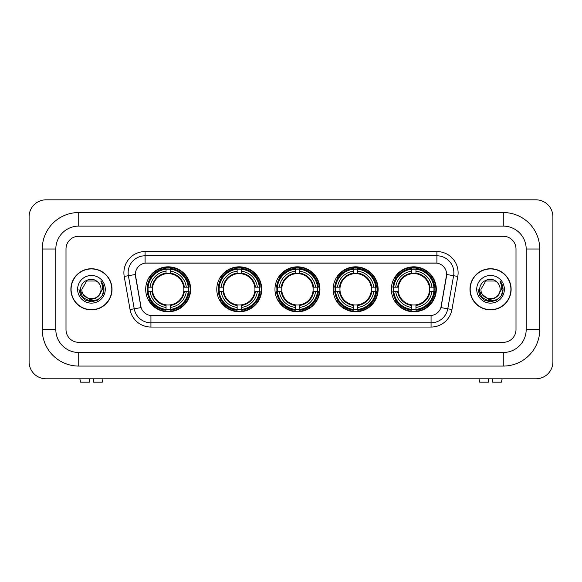 <?xml version="1.0" encoding="UTF-8"?>
<svg xmlns="http://www.w3.org/2000/svg" width="582" height="582" viewBox="0 0 582 582"><rect width="100%" height="100%" fill="white"/><g stroke="black" fill="none" stroke-linecap="round" stroke-linejoin="round"><path stroke-width="0.87" d="M391.351 289.305A22.48 22.48 0 0 0 413.831 311.785A22.48 22.48 0 0 0 436.304 289.305A22.48 22.48 0 0 0 413.831 266.825A22.48 22.48 0 0 0 391.351 289.305M216.78 289.305A22.48 22.48 0 0 0 239.253 311.785A22.48 22.48 0 0 0 261.733 289.305A22.48 22.48 0 0 0 239.253 266.825A22.48 22.48 0 0 0 216.78 289.305M274.966 289.305A22.48 22.48 0 0 0 297.446 311.785A22.48 22.48 0 0 0 319.925 289.305A22.48 22.48 0 0 0 297.446 266.825A22.48 22.48 0 0 0 274.966 289.305M333.159 289.305A22.48 22.48 0 0 0 355.638 311.785A22.48 22.48 0 0 0 378.118 289.305A22.48 22.48 0 0 0 355.638 266.825A22.48 22.48 0 0 0 333.159 289.305M145.696 289.305A22.48 22.48 0 0 0 168.169 311.785A22.48 22.48 0 0 0 190.649 289.305A22.48 22.48 0 0 0 168.169 266.825A22.48 22.48 0 0 0 145.696 289.305M135.344 274.457A11.451 11.451 0 0 0 135.519 276.45L140.757 306.139A11.451 11.451 0 0 0 152.033 315.597L429.967 315.597A11.451 11.451 0 0 0 441.243 306.139L446.481 276.45A11.451 11.451 0 0 0 435.205 263.006L146.795 263.006A11.451 11.451 0 0 0 135.344 274.457L135.468 272.762M147.712 291.422A20.574 20.574 0 0 1 147.712 287.181M335.174 291.422A20.574 20.574 0 0 1 335.174 287.181M276.988 291.422A20.574 20.574 0 0 1 276.988 287.181M218.796 291.422A20.574 20.574 0 0 1 218.796 287.181M393.367 291.422A20.574 20.574 0 0 1 393.367 287.181M70.88 289.305A20.574 20.574 0 0 0 91.447 309.871A20.574 20.574 0 0 0 112.02 289.305A20.574 20.574 0 0 0 91.447 268.731A20.574 20.574 0 0 0 70.88 289.305M469.98 289.305A20.574 20.574 0 0 0 490.553 309.871A20.574 20.574 0 0 0 511.12 289.305A20.574 20.574 0 0 0 490.553 268.731A20.574 20.574 0 0 0 469.98 289.305M145.1 251.555L145.1 263.137L436.9 263.137L436.9 255.796A16.965 16.965 0 0 1 453.611 275.708L447.776 308.787A16.965 16.965 0 0 1 431.066 322.806L150.934 322.806A16.965 16.965 0 0 1 134.224 308.787L128.389 275.708A16.965 16.965 0 0 1 145.1 255.796L436.9 255.796L436.9 251.555A21.207 21.207 0 0 1 457.787 276.443L451.952 309.529A21.207 21.207 0 0 1 431.066 327.048L150.934 327.048A21.207 21.207 0 0 1 130.048 309.529L124.213 276.443A21.207 21.207 0 0 1 145.1 251.555L436.9 251.555M429.967 315.597L152.033 315.597M457.787 276.443L446.656 274.486L440.894 307.58L451.952 309.529M130.048 309.529L141.106 307.58L135.344 274.486L128.389 275.708A16.965 16.965 0 0 1 128.135 272.762M516.001 249.009A12.724 12.724 0 0 0 503.277 236.285L78.723 236.285A12.724 12.724 0 0 0 65.999 249.009L65.999 329.594A12.724 12.724 0 0 0 78.723 342.318L503.277 342.318A12.724 12.724 0 0 0 516.001 329.594L516.001 249.009A12.724 12.724 0 0 0 503.277 236.285L78.723 236.285A12.724 12.724 0 0 0 65.999 249.009L65.999 329.594A12.724 12.724 0 0 0 78.723 342.318L503.277 342.318A12.724 12.724 0 0 0 516.001 329.594L516.001 249.009M111.802 289.305A20.355 20.355 0 0 0 91.447 268.942A20.355 20.355 0 0 0 71.091 289.305A20.355 20.355 0 0 0 91.447 309.66A20.355 20.355 0 0 0 111.802 289.305M99.406 294.95L95.077 298.69L89.402 299.483L80.927 292.411M98.795 295.46C93.702 302.342 81.364 297.94 81.858 289.305C81.276 301.672 101.617 301.672 101.035 289.305C101.617 301.672 81.276 301.672 81.858 289.305L86.653 281.004L96.241 281.004L97.725 282.059C91.847 275.897 80.52 280.975 80.622 289.305C79.545 304.102 103.538 304.488 103.931 290.025L103.945 289.305C103.909 286.162 102.869 283.398 100.81 281.019C102.374 283.587 102.927 286.351 102.461 289.305L98.795 295.46A9.588 9.588 0 0 0 101.035 289.305C101.617 301.672 81.276 301.672 81.858 289.305L86.653 281.004M101.035 289.305A9.588 9.588 0 0 0 97.725 282.059M77.617 289.305A13.83 13.83 0 0 0 91.447 303.127A13.83 13.83 0 0 0 105.277 289.305A13.83 13.83 0 0 0 91.447 275.475A13.83 13.83 0 0 0 77.617 289.305M100.81 281.019L103.945 289.669L103.363 285.515L103.945 289.669L103.363 285.515L103.945 289.669L100.904 281.128L103.945 289.669L100.904 281.128L103.945 289.305L102.272 295.554L97.696 300.13L91.447 301.803L85.198 300.13L80.622 295.554L78.948 289.305M100.904 281.128L103.945 289.676M89.33 378.795L89.33 382.185L80.629 382.185L79.821 378.795L80.629 382.185M102.272 382.185L103.072 378.795L102.272 382.185L93.571 382.185L93.571 378.795M510.909 289.305A20.355 20.355 0 0 0 490.553 268.942A20.355 20.355 0 0 0 470.198 289.305A20.355 20.355 0 0 0 490.553 309.66A20.355 20.355 0 0 0 510.909 289.305M498.512 294.95L494.183 298.69L488.509 299.483L480.026 292.411M500.142 289.305C500.724 301.672 480.383 301.672 480.965 289.305L485.759 281.004L495.347 281.004L496.832 282.059C490.946 275.897 479.626 280.975 479.728 289.305C478.651 304.102 502.644 304.488 503.03 290.025L503.052 289.305C503.015 286.162 501.975 283.398 499.916 281.019C501.48 283.587 502.033 286.351 501.568 289.305L497.901 295.46A9.588 9.588 0 0 0 500.142 289.305C500.724 301.672 480.383 301.672 480.965 289.305C480.383 301.672 500.724 301.672 500.142 289.305A9.588 9.588 0 0 0 496.832 282.059M497.901 295.46C492.808 302.342 480.47 297.94 480.965 289.305M476.723 289.305A13.83 13.83 0 0 0 490.553 303.127A13.83 13.83 0 0 0 504.383 289.305A13.83 13.83 0 0 0 490.553 275.475A13.83 13.83 0 0 0 476.723 289.305M499.916 281.019L503.052 289.669L502.47 285.515L503.052 289.669L502.47 285.515L503.052 289.669L500.011 281.128L503.052 289.669L500.011 281.128L503.052 289.305L501.378 295.554L496.802 300.13L490.553 301.803L484.304 300.13L479.728 295.554L478.055 289.305M500.011 281.128L503.052 289.676M170.293 309.384L170.293 310.235A21.039 21.039 0 0 0 189.099 291.422L188.248 291.422A20.188 20.188 0 0 1 170.293 309.384L170.293 307.42A18.238 18.238 0 0 0 186.284 291.422L183.723 291.422A15.692 15.692 0 0 0 170.293 273.758L170.293 269.226A20.188 20.188 0 0 1 188.248 287.181L189.099 287.181A21.039 21.039 0 0 0 170.293 268.375L170.293 269.226M148.097 291.422L147.246 291.422A21.039 21.039 0 0 0 166.052 310.235L166.052 309.384A20.188 20.188 0 0 1 148.097 291.422L150.061 291.422A18.238 18.238 0 0 0 166.052 307.42L166.052 304.852A15.692 15.692 0 0 0 183.723 291.422L184.349 291.422A16.311 16.311 0 0 1 170.293 305.477L170.293 307.42M166.052 269.226L166.052 268.375A21.039 21.039 0 0 0 147.246 287.181L148.097 287.181A20.188 20.188 0 0 1 166.052 269.226L166.052 271.19A18.238 18.238 0 0 0 150.061 287.181L152.622 287.181A15.692 15.692 0 0 0 166.052 304.852L166.052 305.477A16.311 16.311 0 0 1 151.997 291.422L150.061 291.422M148.141 291.422A20.144 20.144 0 0 1 148.141 287.181M170.293 269.27A20.144 20.144 0 0 0 166.052 269.27M188.204 287.181A20.144 20.144 0 0 1 188.204 291.422M188.248 287.181L186.284 287.181A18.238 18.238 0 0 0 170.293 271.19M186.284 291.422L188.248 291.422M166.052 307.42L166.052 309.384M183.723 287.181L186.284 287.181M170.293 304.881L170.293 305.477M166.052 304.852A15.692 15.692 0 0 1 152.622 291.422L151.997 291.422M170.293 309.34A20.144 20.144 0 0 1 166.052 309.34M150.061 287.181L148.097 287.181M166.052 273.729L166.052 271.19M170.293 273.758A15.692 15.692 0 0 0 152.622 287.181L151.997 287.181A16.311 16.311 0 0 1 166.052 273.125M170.293 273.729L170.293 273.125A16.311 16.311 0 0 1 184.349 287.181M150.527 277.854L149.327 277.854A22.058 22.058 0 0 1 190.227 289.305A22.058 22.058 0 0 1 149.327 300.756L150.527 300.756M241.377 309.384L241.377 310.235A21.039 21.039 0 0 0 260.183 291.422L259.332 291.422A20.188 20.188 0 0 1 241.377 309.384L241.377 307.42A18.238 18.238 0 0 0 257.368 291.422L254.807 291.422A15.692 15.692 0 0 0 241.377 273.758L241.377 269.226A20.188 20.188 0 0 1 259.332 287.181L260.183 287.181A21.039 21.039 0 0 0 241.377 268.375L241.377 269.226M219.181 291.422L218.33 291.422A21.039 21.039 0 0 0 237.136 310.235L237.136 309.384A20.188 20.188 0 0 1 219.181 291.422L221.145 291.422A18.238 18.238 0 0 0 237.136 307.42L237.136 304.852A15.692 15.692 0 0 0 254.807 291.422L255.433 291.422A16.311 16.311 0 0 1 241.377 305.477L241.377 307.42M237.136 269.226L237.136 268.375A21.039 21.039 0 0 0 218.33 287.181L219.181 287.181A20.188 20.188 0 0 1 237.136 269.226L237.136 271.19A18.238 18.238 0 0 0 221.145 287.181L223.706 287.181A15.692 15.692 0 0 0 237.136 304.852L237.136 305.477A16.311 16.311 0 0 1 223.081 291.422L221.145 291.422M219.225 291.422A20.144 20.144 0 0 1 219.225 287.181M241.377 269.27A20.144 20.144 0 0 0 237.136 269.27M259.288 287.181A20.144 20.144 0 0 1 259.288 291.422M259.332 287.181L257.368 287.181A18.238 18.238 0 0 0 241.377 271.19M257.368 291.422L259.332 291.422M237.136 307.42L237.136 309.384M254.807 287.181L257.368 287.181M241.377 304.881L241.377 305.477M237.136 304.852A15.692 15.692 0 0 1 223.706 291.422L223.081 291.422M241.377 309.34A20.144 20.144 0 0 1 237.136 309.34M221.145 287.181L219.181 287.181M237.136 273.729L237.136 271.19M241.377 273.758A15.692 15.692 0 0 0 223.706 287.181L223.081 287.181A16.311 16.311 0 0 1 237.136 273.125M241.377 273.729L241.377 273.125A16.311 16.311 0 0 1 255.433 287.181M221.611 277.854L220.411 277.854A22.058 22.058 0 0 1 261.311 289.305A22.058 22.058 0 0 1 220.411 300.756L221.611 300.756M299.57 309.384L299.57 310.235A21.039 21.039 0 0 0 318.376 291.422L317.525 291.422A20.188 20.188 0 0 1 299.57 309.384L299.57 307.42A18.238 18.238 0 0 0 315.56 291.422L312.992 291.422A15.692 15.692 0 0 0 299.57 273.758L299.57 269.226A20.188 20.188 0 0 1 317.525 287.181L318.376 287.181A21.039 21.039 0 0 0 299.57 268.375L299.57 269.226M277.367 291.422L276.515 291.422A21.039 21.039 0 0 0 295.329 310.235L295.329 309.384A20.188 20.188 0 0 1 277.367 291.422L279.331 291.422A18.238 18.238 0 0 0 295.329 307.42L295.329 304.852A15.692 15.692 0 0 0 312.992 291.422L313.625 291.422A16.311 16.311 0 0 1 299.57 305.477L299.57 307.42M295.329 269.226L295.329 268.375A21.039 21.039 0 0 0 276.515 287.181L277.367 287.181A20.188 20.188 0 0 1 295.329 269.226L295.329 271.19A18.238 18.238 0 0 0 279.331 287.181L281.899 287.181A15.692 15.692 0 0 0 295.329 304.852L295.329 305.477A16.311 16.311 0 0 1 281.273 291.422L279.331 291.422M277.41 291.422A20.144 20.144 0 0 1 277.41 287.181M299.57 269.27A20.144 20.144 0 0 0 295.329 269.27M317.481 287.181A20.144 20.144 0 0 1 317.481 291.422M317.525 287.181L315.56 287.181A18.238 18.238 0 0 0 299.57 271.19M315.56 291.422L317.525 291.422M295.329 307.42L295.329 309.384M312.992 287.181L315.56 287.181M299.57 304.881L299.57 305.477M295.329 304.852A15.692 15.692 0 0 1 281.899 291.422L281.273 291.422M299.57 309.34A20.144 20.144 0 0 1 295.329 309.34M279.331 287.181L277.367 287.181M295.329 273.729L295.329 271.19M299.57 273.758A15.692 15.692 0 0 0 281.899 287.181L281.273 287.181A16.311 16.311 0 0 1 295.329 273.125M299.57 273.729L299.57 273.125A16.311 16.311 0 0 1 313.625 287.181M279.797 277.854L278.596 277.854A22.058 22.058 0 0 1 319.503 289.305A22.058 22.058 0 0 1 278.596 300.756L279.797 300.756M357.755 309.384L357.755 310.235A21.039 21.039 0 0 0 376.569 291.422L375.717 291.422A20.188 20.188 0 0 1 357.755 309.384L357.755 307.42A18.238 18.238 0 0 0 373.753 291.422L371.185 291.422A15.692 15.692 0 0 0 357.755 273.758L357.755 269.226A20.188 20.188 0 0 1 375.717 287.181L376.569 287.181A21.039 21.039 0 0 0 357.755 268.375L357.755 269.226M335.559 291.422L334.708 291.422A21.039 21.039 0 0 0 353.514 310.235L353.514 309.384A20.188 20.188 0 0 1 335.559 291.422L337.524 291.422A18.238 18.238 0 0 0 353.514 307.42L353.514 304.852A15.692 15.692 0 0 0 371.185 291.422L371.811 291.422A16.311 16.311 0 0 1 357.755 305.477L357.755 307.42M353.514 269.226L353.514 268.375A21.039 21.039 0 0 0 334.708 287.181L335.559 287.181A20.188 20.188 0 0 1 353.514 269.226L353.514 271.19A18.238 18.238 0 0 0 337.524 287.181L340.092 287.181A15.692 15.692 0 0 0 353.514 304.852L353.514 305.477A16.311 16.311 0 0 1 339.459 291.422L337.524 291.422M335.603 291.422A20.144 20.144 0 0 1 335.603 287.181M357.755 269.27A20.144 20.144 0 0 0 353.514 269.27M375.674 287.181A20.144 20.144 0 0 1 375.674 291.422M375.717 287.181L373.753 287.181A18.238 18.238 0 0 0 357.755 271.19M373.753 291.422L375.717 291.422M353.514 307.42L353.514 309.384M371.185 287.181L373.753 287.181M357.755 304.881L357.755 305.477M353.514 304.852A15.692 15.692 0 0 1 340.092 291.422L339.459 291.422M357.755 309.34A20.144 20.144 0 0 1 353.514 309.34M337.524 287.181L335.559 287.181M353.514 273.729L353.514 271.19M357.755 273.758A15.692 15.692 0 0 0 340.092 287.181L339.459 287.181A16.311 16.311 0 0 1 353.514 273.125M357.755 273.729L357.755 273.125A16.311 16.311 0 0 1 371.811 287.181M337.989 277.854L336.789 277.854A22.058 22.058 0 0 1 377.689 289.305A22.058 22.058 0 0 1 336.789 300.756L337.989 300.756M415.948 309.384L415.948 310.235A21.039 21.039 0 0 0 434.754 291.422L433.903 291.422A20.188 20.188 0 0 1 415.948 309.384L415.948 307.42A18.238 18.238 0 0 0 431.939 291.422L429.378 291.422A15.692 15.692 0 0 0 415.948 273.758L415.948 269.226A20.188 20.188 0 0 1 433.903 287.181L434.754 287.181A21.039 21.039 0 0 0 415.948 268.375L415.948 269.226M393.752 291.422L392.901 291.422A21.039 21.039 0 0 0 411.707 310.235L411.707 309.384A20.188 20.188 0 0 1 393.752 291.422L395.716 291.422A18.238 18.238 0 0 0 411.707 307.42L411.707 304.852A15.692 15.692 0 0 0 429.378 291.422L430.003 291.422A16.311 16.311 0 0 1 415.948 305.477L415.948 307.42M411.707 269.226L411.707 268.375A21.039 21.039 0 0 0 392.901 287.181L393.752 287.181A20.188 20.188 0 0 1 411.707 269.226L411.707 271.19A18.238 18.238 0 0 0 395.716 287.181L398.277 287.181A15.692 15.692 0 0 0 411.707 304.852L411.707 305.477A16.311 16.311 0 0 1 397.652 291.422L395.716 291.422M393.796 291.422A20.144 20.144 0 0 1 393.796 287.181M415.948 269.27A20.144 20.144 0 0 0 411.707 269.27M433.859 287.181A20.144 20.144 0 0 1 433.859 291.422M433.903 287.181L431.939 287.181A18.238 18.238 0 0 0 415.948 271.19M431.939 291.422L433.903 291.422M411.707 307.42L411.707 309.384M429.378 287.181L431.939 287.181M415.948 304.881L415.948 305.477M411.707 304.852A15.692 15.692 0 0 1 398.277 291.422L397.652 291.422M415.948 309.34A20.144 20.144 0 0 1 411.707 309.34M395.716 287.181L393.752 287.181M411.707 273.729L411.707 271.19M415.948 273.758A15.692 15.692 0 0 0 398.277 287.181L397.652 287.181A16.311 16.311 0 0 1 411.707 273.125M415.948 273.729L415.948 273.125A16.311 16.311 0 0 1 430.003 287.181M396.182 277.854L394.982 277.854A22.058 22.058 0 0 1 435.882 289.305A22.058 22.058 0 0 1 394.982 300.756L396.182 300.756M488.429 378.795L488.429 382.185L479.728 382.185L478.928 378.795L479.728 382.185M501.371 382.185L502.179 378.795L501.371 382.185L492.67 382.185L492.67 378.795M78.723 212.539L78.723 226.107L503.277 226.107L503.277 212.539A36.477 36.477 0 0 1 539.754 249.009A36.477 36.477 0 0 0 503.277 212.539L78.723 212.539A36.477 36.477 0 0 0 42.246 249.009L42.246 329.594A36.477 36.477 0 0 0 78.723 366.071L503.277 366.071A36.477 36.477 0 0 0 539.754 329.594L539.754 249.009L526.179 249.009A22.902 22.902 0 0 0 503.277 226.107L78.723 226.107A22.902 22.902 0 0 0 55.821 249.009L55.821 329.594A22.902 22.902 0 0 0 78.723 352.496L503.277 352.496A22.902 22.902 0 0 0 526.179 329.594L526.179 249.009L526.179 329.594L539.754 329.594M552.9 216.78A16.965 16.965 0 0 0 535.935 199.815L46.065 199.815A16.965 16.965 0 0 0 29.1 216.78L29.1 361.829A16.965 16.965 0 0 0 46.065 378.795L535.935 378.795A16.965 16.965 0 0 0 552.9 361.829L552.9 216.78M431.066 315.546L431.066 327.048M150.934 327.048L150.934 315.546M124.213 276.443L128.389 275.708M170.293 304.852A15.692 15.692 0 0 0 183.723 291.422M166.052 309.529A20.334 20.334 0 0 0 170.293 309.529M188.393 291.422A20.334 20.334 0 0 0 188.393 287.181M170.293 269.08A20.334 20.334 0 0 0 166.052 269.08M241.377 304.852A15.692 15.692 0 0 0 254.807 291.422M237.136 309.529A20.334 20.334 0 0 0 241.377 309.529M259.485 291.422A20.334 20.334 0 0 0 259.485 287.181M241.377 269.08A20.334 20.334 0 0 0 237.136 269.08M299.57 304.852A15.692 15.692 0 0 0 312.992 291.422M295.329 309.529A20.334 20.334 0 0 0 299.57 309.529M317.67 291.422A20.334 20.334 0 0 0 317.67 287.181M299.57 269.08A20.334 20.334 0 0 0 295.329 269.08M357.755 304.852A15.692 15.692 0 0 0 371.185 291.422M353.514 309.529A20.334 20.334 0 0 0 357.755 309.529M375.863 291.422A20.334 20.334 0 0 0 375.863 287.181M357.755 269.08A20.334 20.334 0 0 0 353.514 269.08M415.948 304.852A15.692 15.692 0 0 0 429.378 291.422M411.707 309.529A20.334 20.334 0 0 0 415.948 309.529M434.056 291.422A20.334 20.334 0 0 0 434.056 287.181M415.948 269.08A20.334 20.334 0 0 0 411.707 269.08M503.277 366.071L503.277 352.496L78.723 352.496L78.723 366.071M42.246 329.594L55.821 329.594L55.821 249.009L42.246 249.009"/></g></svg>
